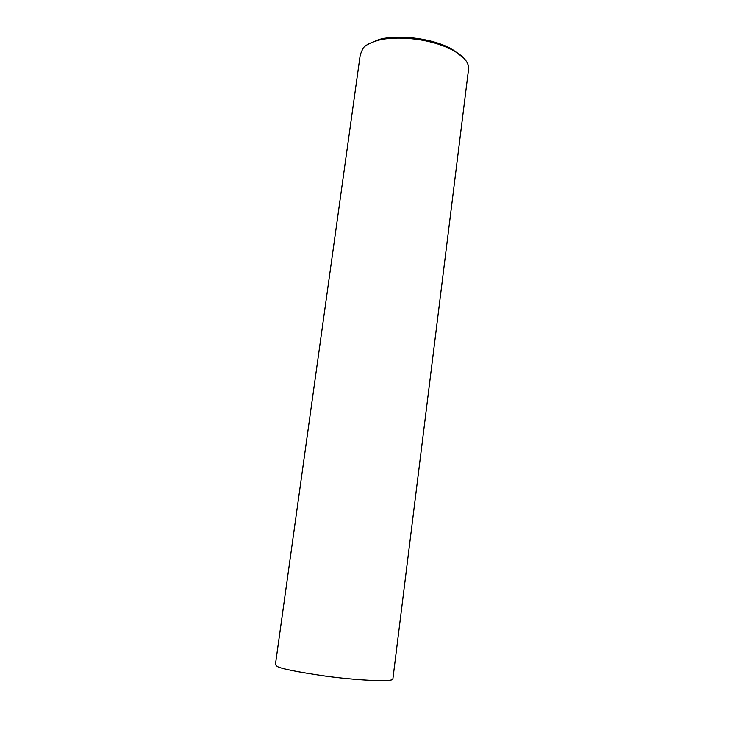 <?xml version="1.0" encoding="UTF-8"?>
<svg xmlns="http://www.w3.org/2000/svg" width="744" height="744" viewBox="0 0 744 744"><rect width="100%" height="100%" fill="white"/><g stroke="black" fill="none" stroke-linecap="round" stroke-linejoin="round"><path stroke-width="1.12" d="M363.072 48.137L360.263 54.684L275.41 664.606L277.214 666.447C281.102 668.744 297.219 671.962 325.556 676.11C353.865 679.988 390.972 682.294 392.851 679.235L468.683 68.188C468.404 61.771 463.084 55.763 452.715 50.164C427.837 37.033 391.651 35.898 376.976 40.725C370.047 42.808 365.416 45.272 363.072 48.137M463.596 57.902L451.682 48.909C427.605 36.186 392.637 35.098 378.408 39.776L368.141 44.231M452.715 50.164L451.682 48.909M376.976 40.725L378.408 39.776"/></g></svg>
